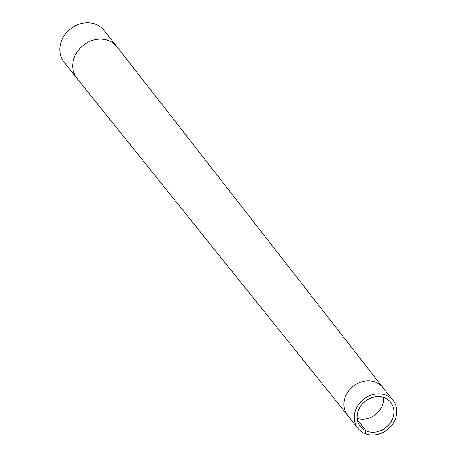 <?xml version="1.0" encoding="UTF-8"?>
<svg xmlns="http://www.w3.org/2000/svg" width="457" height="457" viewBox="0 0 457 457"><rect width="100%" height="100%" fill="white"/><g stroke="black" fill="none" stroke-linecap="round" stroke-linejoin="round"><path stroke-width="0.69" d="M382.84 387.49L116.992 46.785A25.501 21.936 141.6 0 0 116.906 46.683L103.996 30.373A25.501 21.936 141.6 0 0 70.389 29.002A25.501 21.936 141.6 0 0 64.014 62.032L76.925 78.341A25.501 21.936 141.6 0 0 77.005 78.444L347.657 415.35M364.686 433.453A22.439 19.303 141.6 0 0 391.055 426.17A22.439 19.303 141.6 0 0 393.134 400.492A22.439 19.303 141.6 0 0 363.555 399.287A22.439 19.303 141.6 0 0 357.945 428.352A22.439 19.303 141.6 0 0 364.686 433.453L366.143 430.894A19.422 16.709 141.6 0 0 388.97 424.587A19.422 16.709 141.6 0 0 390.764 402.366A19.422 16.709 141.6 0 0 365.172 401.32A19.422 16.709 141.6 0 0 360.316 426.478A19.422 16.709 141.6 0 0 366.143 430.894L357.351 419.789M116.906 46.683A25.501 21.936 141.6 0 0 83.3 45.312A25.501 21.936 141.6 0 0 76.925 78.341M382.875 387.536A22.439 19.303 141.6 0 0 382.806 387.445A22.439 19.303 141.6 0 0 353.227 386.239A22.439 19.303 141.6 0 0 347.617 415.304A22.439 19.303 141.6 0 0 347.691 415.396M357.174 418.349A19.422 16.709 141.6 0 0 375.58 414.47A19.422 16.709 141.6 0 0 383.577 397.441M347.617 415.304L357.945 428.352M382.806 387.445L393.134 400.492"/></g></svg>
